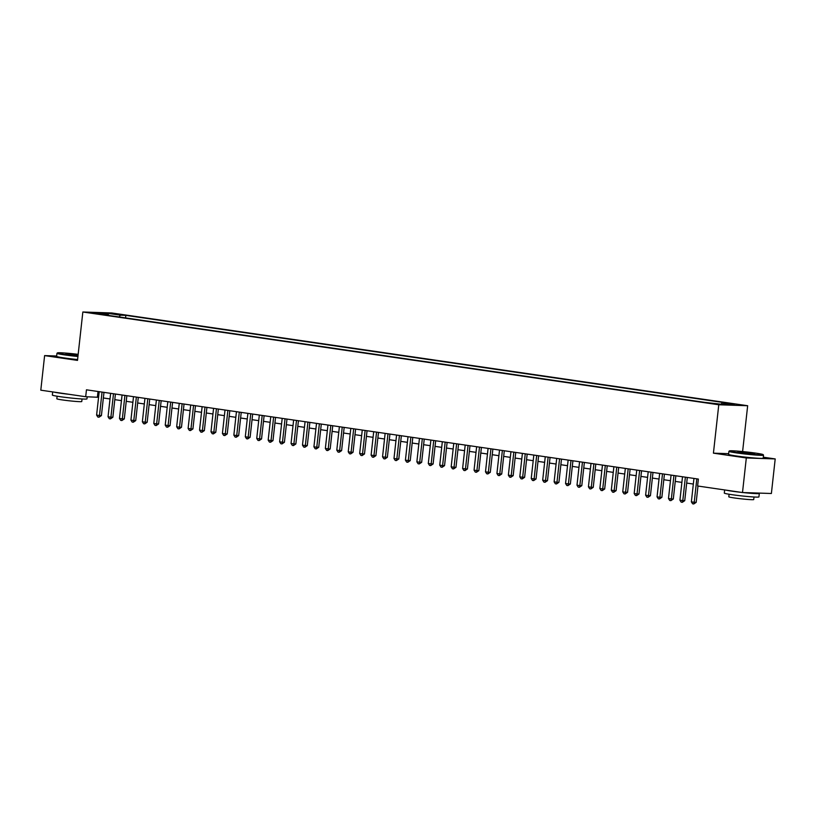 <?xml version="1.0" encoding="UTF-8"?>
<svg xmlns="http://www.w3.org/2000/svg" width="816" height="816" viewBox="0 0 816 816"><rect width="100%" height="100%" fill="white"/><g stroke="black" fill="none" stroke-linecap="round" stroke-linejoin="round"><path stroke-width="1.22" d="M93.942 313.395L100.878 313.976L93.942 313.395M747.66 405.725L111.731 312.967L82.844 311.998L718.774 404.767L747.66 405.725L742.601 451.554M728.657 453.676L713.429 453.166L746.314 457.97L775.2 458.929L763.307 457.195M775.2 458.929L771.385 493.496L742.499 492.538L746.314 457.97M742.499 492.538L697.609 485.989L698.374 479.074L86.455 389.813L85.69 396.729L98.573 397.29M717.754 403.849L708.523 402.92L717.713 404.216M108.803 315.445L108.508 314.782L103.04 314.609L704.667 402.37L722.711 404.379L734.573 404.777L721.997 402.941L727.464 403.124L125.837 315.364L120.37 315.18L119.156 316.955M108.508 314.782L95.931 312.946L107.794 313.344L120.37 315.18M56.651 356L44.615 355.603L40.8 390.181L85.69 396.729M44.615 355.603L77.5 360.397L82.844 311.998M713.429 453.166L718.774 404.767M103.367 397.984L110.017 398.953M114.801 399.656L121.451 400.625M126.235 401.319L132.886 402.288M137.68 402.992L144.33 403.961M149.114 404.654L155.764 405.623M160.548 406.327L167.198 407.296M171.992 408L178.643 408.969M183.427 409.663L190.077 410.632M194.861 411.335L201.511 412.304M206.305 412.998L212.956 413.967M217.739 414.671L224.39 415.64M229.174 416.333L235.824 417.313M240.618 418.006L247.268 418.975M252.052 419.679L258.703 420.648M263.486 421.342L270.137 422.311M274.931 423.014L281.581 423.983M286.365 424.677L293.015 425.646M297.799 426.35L304.45 427.319M309.244 428.012L315.894 428.992M320.678 429.685L327.328 430.654M332.112 431.358L338.762 432.327M343.556 433.021L350.207 433.99M354.991 434.693L361.641 435.662M366.425 436.356L373.075 437.325M377.869 438.029L384.52 438.998M389.303 439.691L395.954 440.671M400.738 441.364L407.388 442.333M412.182 443.037L418.832 444.006M423.616 444.7L430.267 445.669M435.05 446.372L441.701 447.341M446.495 448.035L453.145 449.004M457.929 449.708L464.579 450.677M469.363 451.381L476.014 452.35M480.808 453.043L487.458 454.012M492.242 454.716L498.892 455.685M503.676 456.379L510.326 457.348M515.12 458.051L521.771 459.02M526.555 459.714L533.205 460.683M537.989 461.387L544.639 462.356M549.433 463.06L556.084 464.029M560.867 464.722L567.518 465.691M572.302 466.395L578.952 467.364M583.746 468.058L590.396 469.027M595.18 469.73L601.831 470.699M606.614 471.393L613.265 472.372M618.059 473.066L624.709 474.035M629.493 474.739L636.143 475.708M640.927 476.401L647.578 477.37M652.372 478.074L659.022 479.043M663.806 479.737L670.456 480.706M675.24 481.409L681.89 482.378M686.684 483.072L693.335 484.051M98.022 391.496L97.4 397.117M721.16 404.155L721.997 402.941M125.562 317.893L125.837 315.364M107.794 313.344L107.977 314.711M696.813 478.849L694.222 502.279L691.366 501.86L693.957 478.431M697.976 486.04L696.181 502.35L694.222 502.279L693.753 503.972L692.611 503.809L691.366 501.86M696.181 502.35L693.753 503.972M736.746 452.503A16.993 0.877 6.3 0 0 754.504 454.502A16.993 0.877 6.3 0 0 763.144 454.634A16.993 0.877 6.3 0 0 755.8 453.135A16.993 0.877 6.3 0 0 738.817 451.207A16.993 0.877 6.3 0 0 729.402 450.911A16.993 0.877 6.3 0 0 736.746 452.503M763.144 454.634L763.521 455.093A17.411 0.898 -173.7 0 1 763.531 455.144A17.411 0.898 -173.7 0 1 754.27 454.92A17.411 0.898 -173.7 0 1 736.471 452.911A17.411 0.898 -173.7 0 1 728.912 451.319A17.411 0.898 -173.7 0 1 728.943 451.279L729.402 450.911M741.509 452.666L737.837 451.911L742.152 451.982L754.708 453.778L741.509 452.666M753.433 453.839L739.051 452.258M758.441 493.068A17.411 0.898 -173.7 0 1 759.308 493.456L758.921 496.913A17.411 0.898 -173.7 0 1 749.659 496.689A17.411 0.898 -173.7 0 1 731.86 494.669A17.411 0.898 -173.7 0 1 724.302 493.088L724.649 489.937M759.308 493.456A17.411 0.898 -173.7 0 1 742.958 492.548M741.54 492.395A17.411 0.898 -173.7 0 1 732.238 491.212A17.411 0.898 -173.7 0 1 726.046 490.141M754.004 496.995L753.729 499.555A12.536 0.653 -173.7 0 1 747.048 499.392A12.536 0.653 -173.7 0 1 734.237 497.944A12.536 0.653 -173.7 0 1 728.8 496.801L729.086 494.241M763.531 455.144L763.195 458.184A17.411 0.898 -173.7 0 1 753.933 457.97A17.411 0.898 -173.7 0 1 736.134 455.95A17.411 0.898 -173.7 0 1 728.576 454.369L728.912 451.319M78.163 354.358A16.993 0.877 6.3 0 0 57.446 352.889A16.993 0.877 6.3 0 0 64.79 354.481A16.993 0.877 6.3 0 0 77.979 356.062M77.928 356.5A17.411 0.898 -173.7 0 1 64.505 354.889A17.411 0.898 -173.7 0 1 56.957 353.297A17.411 0.898 -173.7 0 1 56.987 353.257L56.62 356.347A17.411 0.898 -173.7 0 0 64.168 357.928A17.411 0.898 -173.7 0 0 77.591 359.54M78.03 355.603L65.872 353.889L78.112 354.817M78.071 355.256L67.096 354.236M87.2 396.78L86.965 398.881A17.411 0.898 -173.7 0 1 77.693 398.667A17.411 0.898 -173.7 0 1 59.894 396.647A17.411 0.898 -173.7 0 1 52.346 395.066L52.693 391.915M69.584 394.373A17.411 0.898 -173.7 0 1 60.272 393.19A17.411 0.898 -173.7 0 1 54.08 392.119M82.049 398.973L81.763 401.533A12.536 0.653 -173.7 0 1 75.092 401.37A12.536 0.653 -173.7 0 1 62.271 399.922A12.536 0.653 -173.7 0 1 56.834 398.779L57.12 396.219M685.379 477.176L682.788 500.616L679.932 500.198L682.513 476.758M687.307 477.462L684.736 500.677L682.788 500.616L682.319 502.309L681.176 502.136L679.932 500.198M684.736 500.677L682.319 502.309M673.934 475.514L671.354 498.943L668.488 498.525L671.078 475.096M675.862 475.789L673.302 499.015L671.354 498.943L670.874 500.636L669.732 500.473L668.488 498.525M673.302 499.015L670.874 500.636M662.5 473.841L659.909 497.281L657.053 496.862L659.644 473.423M664.428 474.127L661.868 497.342L659.909 497.281L659.44 498.964L658.298 498.8L657.053 496.862M661.868 497.342L659.44 498.964M651.066 472.168L648.475 495.608L645.619 495.19L648.2 471.76M652.994 472.454L650.423 495.669L648.475 495.608L648.006 497.301L646.864 497.138L645.619 495.19M650.423 495.669L648.006 497.301M639.622 470.506L637.041 493.935L634.175 493.527L636.766 470.087M641.549 470.781L638.989 494.006L637.041 493.935L636.562 495.628L635.419 495.465L634.175 493.527M638.989 494.006L636.562 495.628M628.187 468.833L625.597 492.272L622.741 491.854L625.331 468.415M630.115 469.118L627.555 492.334L625.597 492.272L625.127 493.966L623.985 493.792L622.741 491.854M627.555 492.334L625.127 493.966M616.753 467.17L614.162 490.6L611.306 490.181L613.887 466.752M618.681 467.446L616.111 490.671L614.162 490.6L613.693 492.293L612.551 492.13L611.306 490.181M616.111 490.671L613.693 492.293M605.309 465.497L602.728 488.937L599.862 488.519L602.453 465.079M607.237 465.783L604.676 488.998L602.728 488.937L602.249 490.63L601.106 490.457L599.862 488.519M604.676 488.998L602.249 490.63M593.875 463.835L591.284 487.264L588.428 486.846L591.019 463.417M595.802 464.11L593.242 487.336L591.284 487.264L590.815 488.957L589.672 488.794L588.428 486.846M593.242 487.336L590.815 488.957M582.44 462.162L579.85 485.602L576.994 485.183L579.574 461.744M584.368 462.448L581.798 485.663L579.85 485.602L579.38 487.285L578.238 487.121L576.994 485.183M581.798 485.663L579.38 487.285M570.996 460.489L568.415 483.929L565.549 483.511L568.14 460.081M572.924 460.775L570.364 483.99L568.415 483.929L567.936 485.622L566.794 485.459L565.549 483.511M570.364 483.99L567.936 485.622M559.562 458.827L556.971 482.256L554.115 481.848L556.706 458.408M561.49 459.102L558.929 482.327L556.971 482.256L556.502 483.949L555.359 483.786L554.115 481.848M558.929 482.327L556.502 483.949M548.128 457.154L545.537 480.593L542.681 480.175L545.261 456.736M550.055 457.439L547.485 480.655L545.537 480.593L545.068 482.287L543.925 482.113L542.681 480.175M547.485 480.655L545.068 482.287M536.683 455.491L534.103 478.921L531.236 478.502L533.827 455.073M538.611 455.767L536.051 478.992L534.103 478.921L533.623 480.614L532.481 480.451L531.236 478.502M536.051 478.992L533.623 480.614M525.249 453.818L522.658 477.258L519.802 476.84L522.393 453.4M527.177 454.104L524.617 477.319L522.658 477.258L522.189 478.951L521.047 478.778L519.802 476.84M524.617 477.319L522.189 478.951M513.815 452.156L511.224 475.585L508.368 475.167L510.949 451.738M515.743 452.431L513.172 475.646L511.224 475.585L510.755 477.278L509.612 477.115L508.368 475.167M513.172 475.646L510.755 477.278M502.37 450.483L499.79 473.923L496.924 473.504L499.514 450.065M504.298 450.769L501.738 473.984L499.79 473.923L499.31 475.606L498.168 475.442L496.924 473.504M501.738 473.984L499.31 475.606M490.936 448.81L488.345 472.25L485.489 471.832L488.08 448.392M492.864 449.096L490.304 472.311L488.345 472.25L487.876 473.943L486.734 473.77L485.489 471.832M490.304 472.311L487.876 473.943M479.502 447.148L476.911 470.577L474.055 470.159L476.636 446.729M481.42 447.423L478.859 470.648L476.911 470.577L476.442 472.27L475.3 472.107L474.055 470.159M478.859 470.648L476.442 472.27M468.058 445.475L465.477 468.914L462.611 468.496L465.202 445.057M469.985 445.76L467.425 468.976L465.477 468.914L464.998 470.608L463.855 470.434L462.611 468.496M467.425 468.976L464.998 470.608M456.623 443.812L454.033 467.242L451.177 466.823L453.757 443.394M458.551 444.088L455.991 467.313L454.033 467.242L453.563 468.935L452.421 468.772L451.177 466.823M455.991 467.313L453.563 468.935M445.179 442.139L442.598 465.579L439.742 465.161L442.323 441.721M447.107 442.425L444.547 465.64L442.598 465.579L442.129 467.272L440.987 467.099L439.742 465.161M444.547 465.64L442.129 467.272M433.745 440.477L431.164 463.906L428.298 463.488L430.889 440.059M435.673 440.752L433.112 463.967L431.164 463.906L430.685 465.599L429.542 465.436L428.298 463.488M433.112 463.967L430.685 465.599M422.311 438.804L419.72 462.233L416.864 461.825L419.444 438.386M424.238 439.079L421.668 462.305L419.72 462.233L419.251 463.927L418.108 463.763L416.864 461.825M421.668 462.305L419.251 463.927M410.866 437.131L408.286 460.571L405.419 460.153L408.01 436.713M412.794 437.417L410.234 460.632L408.286 460.571L407.816 462.264L406.674 462.091L405.419 460.153M410.234 460.632L407.816 462.264M399.432 435.469L396.841 458.898L393.985 458.48L396.576 435.05M401.36 435.744L398.8 458.969L396.841 458.898L396.372 460.591L395.23 460.428L393.985 458.48M398.8 458.969L396.372 460.591M387.998 433.796L385.407 457.235L382.551 456.817L385.132 433.378M389.926 434.081L387.355 457.297L385.407 457.235L384.938 458.929L383.795 458.755L382.551 456.817M387.355 457.297L384.938 458.929M376.553 432.133L373.973 455.563L371.107 455.144L373.697 431.715M378.481 432.409L375.921 455.634L373.973 455.563L373.504 457.256L372.361 457.093L371.107 455.144M375.921 455.634L373.504 457.256M365.119 430.46L362.528 453.9L359.672 453.482L362.263 430.042M367.047 430.746L364.487 453.961L362.528 453.9L362.059 455.593L360.917 455.42L359.672 453.482M364.487 453.961L362.059 455.593M353.685 428.788L351.094 452.227L348.238 451.809L350.819 428.38M355.613 429.073L353.042 452.288L351.094 452.227L350.625 453.92L349.483 453.757L348.238 451.809M353.042 452.288L350.625 453.92M342.241 427.125L339.66 450.554L336.794 450.146L339.385 426.707M344.168 427.4L341.608 450.626L339.66 450.554L339.191 452.248L338.038 452.084L336.794 450.146M341.608 450.626L339.191 452.248M330.806 425.452L328.216 448.892L325.36 448.474L327.95 425.034M332.734 425.738L330.174 448.953L328.216 448.892L327.746 450.585L326.604 450.412L325.36 448.474M330.174 448.953L327.746 450.585M319.372 423.79L316.781 447.219L313.925 446.801L316.506 423.371M321.3 424.065L318.73 447.29L316.781 447.219L316.312 448.912L315.17 448.749L313.925 446.801M318.73 447.29L316.312 448.912M307.928 422.117L305.347 445.556L302.481 445.138L305.072 421.699M309.856 422.402L307.295 445.618L305.347 445.556L304.878 447.25L303.725 447.076L302.481 445.138M307.295 445.618L304.878 447.25M296.494 420.454L293.903 443.884L291.047 443.465L293.638 420.036M298.421 420.73L295.861 443.955L293.903 443.884L293.434 445.577L292.291 445.414L291.047 443.465M295.861 443.955L293.434 445.577M285.059 418.781L282.469 442.221L279.613 441.803L282.193 418.363M286.987 419.067L284.417 442.282L282.469 442.221L281.999 443.904L280.857 443.741L279.613 441.803M284.417 442.282L281.999 443.904M273.615 417.109L271.034 440.548L268.168 440.13L270.759 416.701M275.543 417.394L272.983 440.609L271.034 440.548L270.565 442.241L269.413 442.078L268.168 440.13M272.983 440.609L270.565 442.241M262.181 415.446L259.59 438.875L256.734 438.467L259.325 415.028M264.109 415.721L261.548 438.947L259.59 438.875L259.121 440.569L257.978 440.405L256.734 438.467M261.548 438.947L259.121 440.569M250.747 413.773L248.156 437.213L245.3 436.795L247.88 413.355M252.674 414.059L250.104 437.274L248.156 437.213L247.687 438.906L246.544 438.733L245.3 436.795M250.104 437.274L247.687 438.906M239.302 412.111L236.722 435.54L233.855 435.122L236.446 411.692M241.23 412.386L238.67 435.611L236.722 435.54L236.252 437.233L235.1 437.07L233.855 435.122M238.67 435.611L236.252 437.233M227.868 410.438L225.277 433.877L222.421 433.459L225.012 410.02M229.796 410.723L227.236 433.939L225.277 433.877L224.808 435.571L223.666 435.397L222.421 433.459M227.236 433.939L224.808 435.571M216.434 408.775L213.843 432.205L210.987 431.786L213.568 408.357M218.362 409.051L215.791 432.276L213.843 432.205L213.374 433.898L212.231 433.735L210.987 431.786M215.791 432.276L213.374 433.898M204.989 407.102L202.409 430.542L199.543 430.124L202.133 406.684M206.917 407.388L204.357 430.603L202.409 430.542L201.94 432.225L200.787 432.062L199.543 430.124M204.357 430.603L201.94 432.225M193.555 405.43L190.964 428.869L188.108 428.451L190.699 405.022M195.483 405.715L192.923 428.93L190.964 428.869L190.495 430.562L189.353 430.399L188.108 428.451M192.923 428.93L190.495 430.562M182.121 403.767L179.53 427.196L176.674 426.788L179.255 403.349M184.049 404.042L181.478 427.268L179.53 427.196L179.061 428.89L177.919 428.726L176.674 426.788M181.478 427.268L179.061 428.89M170.677 402.094L168.096 425.534L165.23 425.116L167.821 401.676M172.604 402.38L170.044 425.595L168.096 425.534L167.627 427.227L166.474 427.054L165.23 425.116M170.044 425.595L167.627 427.227M159.242 400.432L156.652 423.861L153.796 423.443L156.386 400.013M161.17 400.707L158.61 423.932L156.652 423.861L156.182 425.554L155.04 425.391L153.796 423.443M158.61 423.932L156.182 425.554M147.808 398.759L145.217 422.198L142.361 421.78L144.942 398.341M149.736 399.044L147.166 422.26L145.217 422.198L144.748 423.892L143.606 423.718L142.361 421.78M147.166 422.26L144.748 423.892M136.364 397.096L133.783 420.526L130.917 420.107L133.508 396.678M138.292 397.372L135.731 420.587L133.783 420.526L133.314 422.219L132.161 422.056L130.917 420.107M135.731 420.587L133.314 422.219M124.93 395.423L122.339 418.863L119.483 418.445L122.074 395.005M126.857 395.709L124.297 418.924L122.339 418.863L121.87 420.546L120.727 420.383L119.483 418.445M124.297 418.924L121.87 420.546M113.495 393.751L110.905 417.19L108.049 416.772L110.629 393.332M115.423 394.036L112.853 417.251L110.905 417.19L110.435 418.883L109.293 418.71L108.049 416.772M112.853 417.251L110.435 418.883M102.051 392.088L99.47 415.517L96.604 415.099L99.195 391.67M103.979 392.363L101.419 415.589L99.47 415.517L99.001 417.211L97.849 417.047L96.604 415.099M101.419 415.589L99.001 417.211"/></g></svg>
